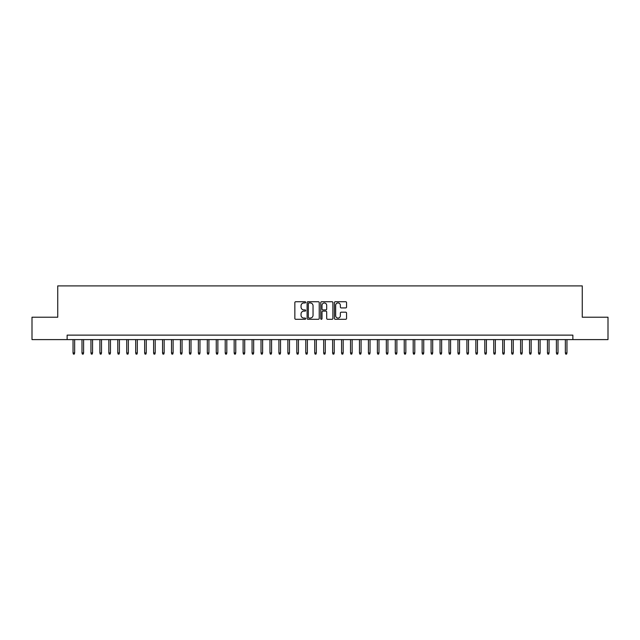 <?xml version="1.0" encoding="UTF-8"?>
<svg xmlns="http://www.w3.org/2000/svg" width="640" height="640" viewBox="0 0 640 640"><rect width="100%" height="100%" fill="white"/><g stroke="black" fill="none" stroke-linecap="round" stroke-linejoin="round"><path stroke-width="0.96" d="M305.68 302.344A0.616 0.616 0 0 0 305.064 301.728L295.728 301.728A0.88 0.88 0 0 0 294.848 302.608L294.848 318.416A0.88 0.88 0 0 0 295.728 319.296L305.064 319.296A0.616 0.616 0 0 0 305.68 318.68A0.616 0.616 0 0 0 305.064 318.064L303.856 318.064A2.808 2.808 0 0 1 301.048 315.256L301.048 313.936A2.808 2.808 0 0 1 303.856 311.128L305.064 311.128A0.616 0.616 0 0 0 305.68 310.512A0.616 0.616 0 0 0 305.064 309.896L303.856 309.896A2.808 2.808 0 0 1 301.048 307.088L301.048 305.768A2.808 2.808 0 0 1 303.856 302.952L305.064 302.952A0.616 0.616 0 0 0 305.68 302.344M345.68 307.92A0.88 0.88 0 0 0 346.552 307.04L346.552 302.608A0.88 0.88 0 0 0 345.68 301.728L335.312 301.728A0.88 0.88 0 0 0 334.432 302.608L334.432 318.416A0.88 0.88 0 0 0 335.312 319.296L345.68 319.296A0.88 0.88 0 0 0 346.552 318.416L346.552 313.056A0.88 0.88 0 0 0 345.68 312.184L341.24 312.184A0.88 0.88 0 0 0 340.36 313.056L340.36 315.72A2.352 2.352 0 0 1 338.008 318.064A2.352 2.352 0 0 1 335.664 315.72L335.664 305.304A2.352 2.352 0 0 1 338.008 302.952A2.352 2.352 0 0 1 340.36 305.304L340.36 307.04A0.88 0.88 0 0 0 341.24 307.92L345.68 307.92M67.136 339.6L32 339.6L32 317.224L57.736 317.224L57.736 285.896L582.264 285.896L582.264 317.224L608 317.224L608 339.6L572.864 339.6L572.864 335.128L67.136 335.128L67.136 339.6L572.864 339.6M319.232 302.608A0.88 0.88 0 0 0 318.352 301.728L307.984 301.728A0.88 0.88 0 0 0 307.104 302.608L307.104 318.416A0.88 0.88 0 0 0 307.984 319.296L318.352 319.296A0.88 0.88 0 0 0 319.232 318.416L319.232 302.608M321.648 301.728L332.016 301.728A0.88 0.88 0 0 1 332.896 302.608L332.896 318.416A0.88 0.88 0 0 1 332.016 319.296L327.576 319.296A0.88 0.88 0 0 1 326.696 318.416L326.696 312.008A0.88 0.88 0 0 0 325.824 311.128L322.88 311.128A0.88 0.88 0 0 0 322 312.008L322 318.68A0.616 0.616 0 0 1 321.384 319.296A0.616 0.616 0 0 1 320.768 318.68L320.768 302.608A0.88 0.88 0 0 1 321.648 301.728M308.952 302.952A0.616 0.616 0 0 0 308.336 303.568L308.336 317.456A0.616 0.616 0 0 0 308.952 318.064L310.224 318.064A2.808 2.808 0 0 0 313.04 315.256L313.04 305.768A2.808 2.808 0 0 0 310.224 302.952L308.952 302.952M326.696 305.352A2.352 2.352 0 0 0 324.352 303A2.352 2.352 0 0 0 322 305.352L322 309.016A0.88 0.88 0 0 0 322.88 309.896L325.824 309.896A0.88 0.88 0 0 0 326.696 309.016L326.696 305.352M74.648 352.936L74.296 354.104L73.4 354.104L73.04 352.936L74.648 352.936L74.648 339.6M73.04 352.936L73.04 339.6M83.6 352.936L83.248 354.104L82.352 354.104L81.992 352.936L83.6 352.936L83.6 339.6M81.992 352.936L81.992 339.6M92.552 352.936L92.192 354.104L91.304 354.104L90.944 352.936L92.552 352.936L92.552 339.6M90.944 352.936L90.944 339.6M101.504 352.936L101.144 354.104L100.248 354.104L99.896 352.936L101.504 352.936L101.504 339.6M99.896 352.936L99.896 339.6M110.456 352.936L110.096 354.104L109.2 354.104L108.848 352.936L110.456 352.936L110.456 339.6M108.848 352.936L108.848 339.6M119.408 352.936L119.048 354.104L118.152 354.104L117.792 352.936L119.408 352.936L119.408 339.6M117.792 352.936L117.792 339.6M128.36 352.936L128 354.104L127.104 354.104L126.744 352.936L128.36 352.936L128.36 339.6M126.744 352.936L126.744 339.6M137.312 352.936L136.952 354.104L136.056 354.104L135.696 352.936L137.312 352.936L137.312 339.6M135.696 352.936L135.696 339.6M146.264 352.936L145.904 354.104L145.008 354.104L144.648 352.936L146.264 352.936L146.264 339.6M144.648 352.936L144.648 339.6M155.208 352.936L154.856 354.104L153.96 354.104L153.6 352.936L155.208 352.936L155.208 339.6M153.6 352.936L153.6 339.6M164.16 352.936L163.808 354.104L162.912 354.104L162.552 352.936L164.16 352.936L164.16 339.6M162.552 352.936L162.552 339.6M173.112 352.936L172.752 354.104L171.864 354.104L171.504 352.936L173.112 352.936L173.112 339.6M171.504 352.936L171.504 339.6M182.064 352.936L181.704 354.104L180.808 354.104L180.456 352.936L182.064 352.936L182.064 339.6M180.456 352.936L180.456 339.6M191.016 352.936L190.656 354.104L189.76 354.104L189.408 352.936L191.016 352.936L191.016 339.6M189.408 352.936L189.408 339.6M199.968 352.936L199.608 354.104L198.712 354.104L198.352 352.936L199.968 352.936L199.968 339.6M198.352 352.936L198.352 339.6M208.92 352.936L208.56 354.104L207.664 354.104L207.304 352.936L208.92 352.936L208.92 339.6M207.304 352.936L207.304 339.6M217.872 352.936L217.512 354.104L216.616 354.104L216.256 352.936L217.872 352.936L217.872 339.6M216.256 352.936L216.256 339.6M226.816 352.936L226.464 354.104L225.568 354.104L225.208 352.936L226.816 352.936L226.816 339.6M225.208 352.936L225.208 339.6M235.768 352.936L235.416 354.104L234.52 354.104L234.16 352.936L235.768 352.936L235.768 339.6M234.16 352.936L234.16 339.6M244.72 352.936L244.36 354.104L243.472 354.104L243.112 352.936L244.72 352.936L244.72 339.6M243.112 352.936L243.112 339.6M253.672 352.936L253.312 354.104L252.416 354.104L252.064 352.936L253.672 352.936L253.672 339.6M252.064 352.936L252.064 339.6M262.624 352.936L262.264 354.104L261.368 354.104L261.016 352.936L262.624 352.936L262.624 339.6M261.016 352.936L261.016 339.6M271.576 352.936L271.216 354.104L270.32 354.104L269.96 352.936L271.576 352.936L271.576 339.6M269.96 352.936L269.96 339.6M280.528 352.936L280.168 354.104L279.272 354.104L278.912 352.936L280.528 352.936L280.528 339.6M278.912 352.936L278.912 339.6M289.48 352.936L289.12 354.104L288.224 354.104L287.864 352.936L289.48 352.936L289.48 339.6M287.864 352.936L287.864 339.6M298.424 352.936L298.072 354.104L297.176 354.104L296.816 352.936L298.424 352.936L298.424 339.6M296.816 352.936L296.816 339.6M307.376 352.936L307.024 354.104L306.128 354.104L305.768 352.936L307.376 352.936L307.376 339.6M305.768 352.936L305.768 339.6M316.328 352.936L315.976 354.104L315.08 354.104L314.72 352.936L316.328 352.936L316.328 339.6M314.72 352.936L314.72 339.6M325.28 352.936L324.92 354.104L324.024 354.104L323.672 352.936L325.28 352.936L325.28 339.6M323.672 352.936L323.672 339.6M334.232 352.936L333.872 354.104L332.976 354.104L332.624 352.936L334.232 352.936L334.232 339.6M332.624 352.936L332.624 339.6M343.184 352.936L342.824 354.104L341.928 354.104L341.576 352.936L343.184 352.936L343.184 339.6M341.576 352.936L341.576 339.6M352.136 352.936L351.776 354.104L350.88 354.104L350.52 352.936L352.136 352.936L352.136 339.6M350.52 352.936L350.52 339.6M361.088 352.936L360.728 354.104L359.832 354.104L359.472 352.936L361.088 352.936L361.088 339.6M359.472 352.936L359.472 339.6M370.04 352.936L369.68 354.104L368.784 354.104L368.424 352.936L370.04 352.936L370.04 339.6M368.424 352.936L368.424 339.6M378.984 352.936L378.632 354.104L377.736 354.104L377.376 352.936L378.984 352.936L378.984 339.6M377.376 352.936L377.376 339.6M387.936 352.936L387.584 354.104L386.688 354.104L386.328 352.936L387.936 352.936L387.936 339.6M386.328 352.936L386.328 339.6M396.888 352.936L396.528 354.104L395.64 354.104L395.28 352.936L396.888 352.936L396.888 339.6M395.28 352.936L395.28 339.6M405.84 352.936L405.48 354.104L404.584 354.104L404.232 352.936L405.84 352.936L405.84 339.6M404.232 352.936L404.232 339.6M414.792 352.936L414.432 354.104L413.536 354.104L413.184 352.936L414.792 352.936L414.792 339.6M413.184 352.936L413.184 339.6M423.744 352.936L423.384 354.104L422.488 354.104L422.128 352.936L423.744 352.936L423.744 339.6M422.128 352.936L422.128 339.6M432.696 352.936L432.336 354.104L431.44 354.104L431.08 352.936L432.696 352.936L432.696 339.6M431.08 352.936L431.08 339.6M441.648 352.936L441.288 354.104L440.392 354.104L440.032 352.936L441.648 352.936L441.648 339.6M440.032 352.936L440.032 339.6M450.592 352.936L450.24 354.104L449.344 354.104L448.984 352.936L450.592 352.936L450.592 339.6M448.984 352.936L448.984 339.6M459.544 352.936L459.192 354.104L458.296 354.104L457.936 352.936L459.544 352.936L459.544 339.6M457.936 352.936L457.936 339.6M468.496 352.936L468.136 354.104L467.248 354.104L466.888 352.936L468.496 352.936L468.496 339.6M466.888 352.936L466.888 339.6M477.448 352.936L477.088 354.104L476.192 354.104L475.84 352.936L477.448 352.936L477.448 339.6M475.84 352.936L475.84 339.6M486.4 352.936L486.04 354.104L485.144 354.104L484.792 352.936L486.4 352.936L486.4 339.6M484.792 352.936L484.792 339.6M495.352 352.936L494.992 354.104L494.096 354.104L493.736 352.936L495.352 352.936L495.352 339.6M493.736 352.936L493.736 339.6M504.304 352.936L503.944 354.104L503.048 354.104L502.688 352.936L504.304 352.936L504.304 339.6M502.688 352.936L502.688 339.6M513.256 352.936L512.896 354.104L512 354.104L511.64 352.936L513.256 352.936L513.256 339.6M511.64 352.936L511.64 339.6M522.208 352.936L521.848 354.104L520.952 354.104L520.592 352.936L522.208 352.936L522.208 339.6M520.592 352.936L520.592 339.6M531.152 352.936L530.8 354.104L529.904 354.104L529.544 352.936L531.152 352.936L531.152 339.6M529.544 352.936L529.544 339.6M540.104 352.936L539.752 354.104L538.856 354.104L538.496 352.936L540.104 352.936L540.104 339.6M538.496 352.936L538.496 339.6M549.056 352.936L548.696 354.104L547.808 354.104L547.448 352.936L549.056 352.936L549.056 339.6M547.448 352.936L547.448 339.6M558.008 352.936L557.648 354.104L556.752 354.104L556.4 352.936L558.008 352.936L558.008 339.6M556.4 352.936L556.4 339.6M566.96 352.936L566.6 354.104L565.704 354.104L565.352 352.936L566.96 352.936L566.96 339.6M565.352 352.936L565.352 339.6"/></g></svg>
